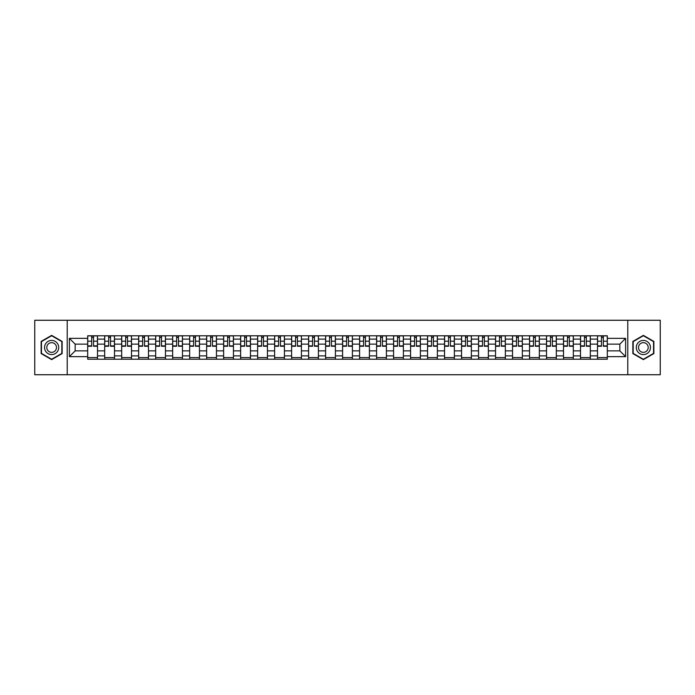 <?xml version="1.0" encoding="UTF-8"?>
<svg xmlns="http://www.w3.org/2000/svg" width="695" height="695" viewBox="0 0 695 695"><rect width="100%" height="100%" fill="white"/><g stroke="black" fill="none" stroke-linecap="round" stroke-linejoin="round"><path stroke-width="1.04" d="M627.785 374.735L660.25 374.735L660.25 320.265L34.75 320.265L34.75 374.735L627.785 374.735L627.785 320.265M104.684 359.211L104.684 339.108L97.5 339.108L97.5 359.211M97.5 339.108L97.5 335.789M104.684 339.108L104.684 335.789M114.493 335.789L114.493 359.211M121.677 359.211L121.677 335.789M131.485 335.789L131.485 359.211M138.67 359.211L138.67 335.789M148.478 335.789L148.478 359.211M155.663 359.211L155.663 335.789M165.471 335.789L165.471 359.211M172.664 359.211L172.664 335.789M182.464 335.789L182.464 359.211M189.657 359.211L189.657 335.789M199.456 335.789L199.456 359.211M206.65 359.211L206.65 335.789M216.449 335.789L216.449 359.211M223.642 359.211L223.642 335.789M233.442 335.789L233.442 359.211M240.635 359.211L240.635 335.789M250.443 335.789L250.443 359.211M257.628 359.211L257.628 335.789M267.436 335.789L267.436 359.211M274.621 359.211L274.621 335.789M284.429 335.789L284.429 359.211M291.613 359.211L291.613 335.789M301.421 335.789L301.421 359.211M308.615 359.211L308.615 335.789M318.414 335.789L318.414 359.211M325.608 359.211L325.608 335.789M335.407 335.789L335.407 359.211M342.6 359.211L342.6 335.789M352.4 335.789L352.4 359.211M359.593 359.211L359.593 335.789M369.392 335.789L369.392 359.211M376.586 359.211L376.586 335.789M386.385 335.789L386.385 359.211M393.579 359.211L393.579 335.789M403.387 335.789L403.387 359.211M410.571 359.211L410.571 335.789M420.379 335.789L420.379 359.211M427.564 359.211L427.564 335.789M437.372 335.789L437.372 359.211M444.557 359.211L444.557 335.789M454.365 335.789L454.365 359.211M461.558 359.211L461.558 335.789M471.358 335.789L471.358 359.211M478.551 359.211L478.551 335.789M488.35 335.789L488.35 359.211M495.544 359.211L495.544 335.789M505.343 335.789L505.343 359.211M512.536 359.211L512.536 335.789M522.336 335.789L522.336 359.211M529.529 359.211L529.529 335.789M539.337 335.789L539.337 359.211M546.522 359.211L546.522 335.789M556.33 335.789L556.33 359.211M563.515 359.211L563.515 335.789M573.323 335.789L573.323 359.211M580.507 359.211L580.507 335.789M590.316 335.789L590.316 359.211M597.5 359.211L597.5 335.789M597.5 350.879L590.316 350.879M580.507 350.879L573.323 350.879M563.515 350.879L556.33 350.879M546.522 350.879L539.337 350.879M529.529 350.879L522.336 350.879M512.536 350.879L505.343 350.879M495.544 350.879L488.35 350.879M478.551 350.879L471.358 350.879M461.558 350.879L454.365 350.879M444.557 350.879L437.372 350.879M427.564 350.879L420.379 350.879M410.571 350.879L403.387 350.879M393.579 350.879L386.385 350.879M376.586 350.879L369.392 350.879M359.593 350.879L352.4 350.879M342.6 350.879L335.407 350.879M325.608 350.879L318.414 350.879M308.615 350.879L301.421 350.879M291.613 350.879L284.429 350.879M274.621 350.879L267.436 350.879M257.628 350.879L250.443 350.879M240.635 350.879L233.442 350.879M223.642 350.879L216.449 350.879M206.65 350.879L199.456 350.879M189.657 350.879L182.464 350.879M172.664 350.879L165.471 350.879M155.663 350.879L148.478 350.879M138.67 350.879L131.485 350.879M121.677 350.879L114.493 350.879M104.684 350.879L97.5 350.879M597.5 344.121L590.316 344.121M580.507 344.121L573.323 344.121M563.515 344.121L556.33 344.121M546.522 344.121L539.337 344.121M529.529 344.121L522.336 344.121M512.536 344.121L505.343 344.121M495.544 344.121L488.35 344.121M478.551 344.121L471.358 344.121M461.558 344.121L454.365 344.121M444.557 344.121L437.372 344.121M427.564 344.121L420.379 344.121M410.571 344.121L403.387 344.121M393.579 344.121L386.385 344.121M376.586 344.121L369.392 344.121M359.593 344.121L352.4 344.121M342.6 344.121L335.407 344.121M325.608 344.121L318.414 344.121M308.615 344.121L301.421 344.121M291.613 344.121L284.429 344.121M274.621 344.121L267.436 344.121M257.628 344.121L250.443 344.121M240.635 344.121L233.442 344.121M223.642 344.121L216.449 344.121M206.65 344.121L199.456 344.121M189.657 344.121L182.464 344.121M172.664 344.121L165.471 344.121M155.663 344.121L148.478 344.121M138.67 344.121L131.485 344.121M121.677 344.121L114.493 344.121M104.684 344.121L97.5 344.121M75.164 350.879L87.692 350.879L87.692 344.121L75.164 344.121L75.164 350.879L69.387 356.648L69.387 338.352L87.692 338.352L87.692 344.121M607.308 344.121L607.308 350.879L619.836 350.879L619.836 344.121L607.308 344.121L607.308 335.789L87.692 335.789L87.692 338.352M607.308 338.352L625.613 338.352L625.613 356.648L607.308 356.648L607.308 350.879M87.692 350.879L87.692 359.211L607.308 359.211L607.308 356.648M87.692 356.648L69.387 356.648M67.215 374.735L67.215 320.265M62.15 341.427L51.639 335.364L41.127 341.427L41.127 353.573L51.639 359.636L62.15 353.573L62.15 341.427M653.873 341.427L643.361 335.364L632.85 341.427L632.85 353.573L643.361 359.636L653.873 353.573L653.873 341.427M97.5 357.578L87.692 357.578M91.671 337.423L93.521 337.423M114.493 357.578L104.684 357.578M108.663 337.423L110.514 337.423M131.485 357.578L121.677 357.578M125.656 337.423L127.506 337.423M148.478 357.578L138.67 357.578M142.649 337.423L144.499 337.423M165.471 357.578L155.663 357.578M159.642 337.423L161.492 337.423M182.464 357.578L172.664 357.578M176.634 337.423L178.485 337.423M199.456 357.578L189.657 357.578M193.627 337.423L195.486 337.423M216.449 357.578L206.65 357.578M210.628 337.423L212.479 337.423M233.442 357.578L223.642 357.578M227.621 337.423L229.472 337.423M250.443 357.578L240.635 357.578M244.614 337.423L246.464 337.423M267.436 357.578L257.628 357.578M261.607 337.423L263.457 337.423M284.429 357.578L274.621 357.578M278.599 337.423L280.45 337.423M301.421 357.578L291.613 357.578M295.592 337.423L297.443 337.423M318.414 357.578L308.615 357.578M312.585 337.423L314.435 337.423M335.407 357.578L325.608 357.578M329.578 337.423L331.428 337.423M352.4 357.578L342.6 357.578M346.57 337.423L348.43 337.423M369.392 357.578L359.593 357.578M363.572 337.423L365.422 337.423M386.385 357.578L376.586 357.578M380.565 337.423L382.415 337.423M403.387 357.578L393.579 357.578M397.557 337.423L399.408 337.423M420.379 357.578L410.571 357.578M414.55 337.423L416.401 337.423M437.372 357.578L427.564 357.578M431.543 337.423L433.393 337.423M454.365 357.578L444.557 357.578M448.536 337.423L450.386 337.423M471.358 357.578L461.558 357.578M465.528 337.423L467.379 337.423M488.35 357.578L478.551 357.578M482.521 337.423L484.372 337.423M505.343 357.578L495.544 357.578M499.514 337.423L501.373 337.423M522.336 357.578L512.536 357.578M516.515 337.423L518.366 337.423M539.337 357.578L529.529 357.578M533.508 337.423L535.359 337.423M556.33 357.578L546.522 357.578M550.501 337.423L552.351 337.423M573.323 357.578L563.515 357.578M567.494 337.423L569.344 337.423M590.316 357.578L580.507 357.578M584.486 337.423L586.337 337.423M607.308 357.578L597.5 357.578M601.479 337.423L603.33 337.423M69.387 338.352L75.164 344.121M619.836 350.879L625.613 356.648M619.836 344.121L625.613 338.352M93.521 346.249L93.521 335.902L97.439 335.902L97.439 346.249L93.521 346.249M91.671 337.318L93.521 337.318M95.102 335.902L87.744 335.902L87.744 346.249L91.671 346.249L91.671 335.902L90.089 335.902M110.514 346.249L110.514 335.902L114.432 335.902L114.432 346.249L110.514 346.249M108.663 337.318L110.514 337.318M112.095 335.902L104.737 335.902L104.737 346.249L108.663 346.249L108.663 335.902L107.082 335.902M127.506 346.249L127.506 335.902L131.433 335.902L131.433 346.249L127.506 346.249M125.656 337.318L127.506 337.318M129.088 335.902L121.738 335.902L121.738 346.249L125.656 346.249L125.656 335.902L124.075 335.902M144.499 346.249L144.499 335.902L148.426 335.902L148.426 346.249L144.499 346.249M142.649 337.318L144.499 337.318M146.08 335.902L138.731 335.902L138.731 346.249L142.649 346.249L142.649 335.902L141.068 335.902M45.505 351.044A7.08 7.08 0 0 0 55.174 353.633A7.08 7.08 0 0 0 57.763 343.956A7.08 7.08 0 0 0 48.094 341.367A7.08 7.08 0 0 0 45.505 351.044M47.434 349.924A4.848 4.848 0 0 0 54.062 351.696A4.848 4.848 0 0 0 55.835 345.076A4.848 4.848 0 0 0 49.215 343.304A4.848 4.848 0 0 0 47.434 349.924M51.639 335.737L61.82 341.619L61.82 353.381L51.639 359.263L41.448 353.381L41.448 341.619L51.639 335.737M637.237 351.044A7.08 7.08 0 0 0 646.906 353.633A7.08 7.08 0 0 0 649.495 343.956A7.08 7.08 0 0 0 639.826 341.367A7.08 7.08 0 0 0 637.237 351.044M639.165 349.924A4.848 4.848 0 0 0 645.785 351.696A4.848 4.848 0 0 0 647.566 345.076A4.848 4.848 0 0 0 640.938 343.304A4.848 4.848 0 0 0 639.165 349.924M643.361 335.737L653.552 341.619L653.552 353.381L643.361 359.263L633.18 353.381L633.18 341.619L643.361 335.737M161.492 346.249L161.492 335.902L165.419 335.902L165.419 346.249L161.492 346.249M159.642 337.318L161.492 337.318M163.073 335.902L155.723 335.902L155.723 346.249L159.642 346.249L159.642 335.902L158.06 335.902M178.485 346.249L178.485 335.902L182.411 335.902L182.411 346.249L178.485 346.249M176.634 337.318L178.485 337.318M180.066 335.902L172.716 335.902L172.716 346.249L176.634 346.249L176.634 335.902L175.053 335.902M195.486 346.249L195.486 335.902L199.404 335.902L199.404 346.249L195.486 346.249M193.627 337.318L195.486 337.318M197.059 335.902L189.709 335.902L189.709 346.249L193.627 346.249L193.627 335.902L192.055 335.902M212.479 346.249L212.479 335.902L216.397 335.902L216.397 346.249L212.479 346.249M210.628 337.318L212.479 337.318M214.051 335.902L206.702 335.902L206.702 346.249L210.628 346.249L210.628 335.902L209.047 335.902M229.472 346.249L229.472 335.902L233.39 335.902L233.39 346.249L229.472 346.249M227.621 337.318L229.472 337.318M231.053 335.902L223.694 335.902L223.694 346.249L227.621 346.249L227.621 335.902L226.04 335.902M246.464 346.249L246.464 335.902L250.382 335.902L250.382 346.249L246.464 346.249M244.614 337.318L246.464 337.318M248.046 335.902L240.687 335.902L240.687 346.249L244.614 346.249L244.614 335.902L243.033 335.902M263.457 346.249L263.457 335.902L267.375 335.902L267.375 346.249L263.457 346.249M261.607 337.318L263.457 337.318M265.038 335.902L257.68 335.902L257.68 346.249L261.607 346.249L261.607 335.902L260.026 335.902M280.45 346.249L280.45 335.902L284.377 335.902L284.377 346.249L280.45 346.249M278.599 337.318L280.45 337.318M282.031 335.902L274.681 335.902L274.681 346.249L278.599 346.249L278.599 335.902L277.018 335.902M297.443 346.249L297.443 335.902L301.369 335.902L301.369 346.249L297.443 346.249M295.592 337.318L297.443 337.318M299.024 335.902L291.674 335.902L291.674 346.249L295.592 346.249L295.592 335.902L294.011 335.902M314.435 346.249L314.435 335.902L318.362 335.902L318.362 346.249L314.435 346.249M312.585 337.318L314.435 337.318M316.017 335.902L308.667 335.902L308.667 346.249L312.585 346.249L312.585 335.902L311.004 335.902M331.428 346.249L331.428 335.902L335.355 335.902L335.355 346.249L331.428 346.249M329.578 337.318L331.428 337.318M333.009 335.902L325.66 335.902L325.66 346.249L329.578 346.249L329.578 335.902L327.997 335.902M348.43 346.249L348.43 335.902L352.348 335.902L352.348 346.249L348.43 346.249M346.57 337.318L348.43 337.318M350.002 335.902L342.652 335.902L342.652 346.249L346.57 346.249L346.57 335.902L344.998 335.902M365.422 346.249L365.422 335.902L369.34 335.902L369.34 346.249L365.422 346.249M363.572 337.318L365.422 337.318M367.003 335.902L359.645 335.902L359.645 346.249L363.572 346.249L363.572 335.902L361.991 335.902M382.415 346.249L382.415 335.902L386.333 335.902L386.333 346.249L382.415 346.249M380.565 337.318L382.415 337.318M383.996 335.902L376.638 335.902L376.638 346.249L380.565 346.249L380.565 335.902L378.983 335.902M399.408 346.249L399.408 335.902L403.326 335.902L403.326 346.249L399.408 346.249M397.557 337.318L399.408 337.318M400.989 335.902L393.631 335.902L393.631 346.249L397.557 346.249L397.557 335.902L395.976 335.902M416.401 346.249L416.401 335.902L420.319 335.902L420.319 346.249L416.401 346.249M414.55 337.318L416.401 337.318M417.982 335.902L410.623 335.902L410.623 346.249L414.55 346.249L414.55 335.902L412.969 335.902M433.393 346.249L433.393 335.902L437.32 335.902L437.32 346.249L433.393 346.249M431.543 337.318L433.393 337.318M434.974 335.902L427.625 335.902L427.625 346.249L431.543 346.249L431.543 335.902L429.962 335.902M450.386 346.249L450.386 335.902L454.313 335.902L454.313 346.249L450.386 346.249M448.536 337.318L450.386 337.318M451.967 335.902L444.618 335.902L444.618 346.249L448.536 346.249L448.536 335.902L446.955 335.902M467.379 346.249L467.379 335.902L471.306 335.902L471.306 346.249L467.379 346.249M465.528 337.318L467.379 337.318M468.96 335.902L461.61 335.902L461.61 346.249L465.528 346.249L465.528 335.902L463.947 335.902M484.372 346.249L484.372 335.902L488.298 335.902L488.298 346.249L484.372 346.249M482.521 337.318L484.372 337.318M485.953 335.902L478.603 335.902L478.603 346.249L482.521 346.249L482.521 335.902L480.949 335.902M501.373 346.249L501.373 335.902L505.291 335.902L505.291 346.249L501.373 346.249M499.514 337.318L501.373 337.318M502.945 335.902L495.596 335.902L495.596 346.249L499.514 346.249L499.514 335.902L497.941 335.902M518.366 346.249L518.366 335.902L522.284 335.902L522.284 346.249L518.366 346.249M516.515 337.318L518.366 337.318M519.947 335.902L512.589 335.902L512.589 346.249L516.515 346.249L516.515 335.902L514.934 335.902M535.359 346.249L535.359 335.902L539.277 335.902L539.277 346.249L535.359 346.249M533.508 337.318L535.359 337.318M536.94 335.902L529.581 335.902L529.581 346.249L533.508 346.249L533.508 335.902L531.927 335.902M552.351 346.249L552.351 335.902L556.269 335.902L556.269 346.249L552.351 346.249M550.501 337.318L552.351 337.318M553.932 335.902L546.574 335.902L546.574 346.249L550.501 346.249L550.501 335.902L548.92 335.902M569.344 346.249L569.344 335.902L573.262 335.902L573.262 346.249L569.344 346.249M567.494 337.318L569.344 337.318M570.925 335.902L563.567 335.902L563.567 346.249L567.494 346.249L567.494 335.902L565.912 335.902M586.337 346.249L586.337 335.902L590.264 335.902L590.264 346.249L586.337 346.249M584.486 337.318L586.337 337.318M587.918 335.902L580.568 335.902L580.568 346.249L584.486 346.249L584.486 335.902L582.905 335.902M603.33 346.249L603.33 335.902L607.256 335.902L607.256 346.249L603.33 346.249M601.479 337.318L603.33 337.318M604.911 335.902L597.561 335.902L597.561 346.249L601.479 346.249L601.479 335.902L599.898 335.902M580.507 339.108L573.323 339.108M563.515 339.108L556.33 339.108M546.522 339.108L539.337 339.108M529.529 339.108L522.336 339.108M512.536 339.108L505.343 339.108M495.544 339.108L488.35 339.108M478.551 339.108L471.358 339.108M461.558 339.108L454.365 339.108M444.557 339.108L437.372 339.108M427.564 339.108L420.379 339.108M410.571 339.108L403.387 339.108M393.579 339.108L386.385 339.108M376.586 339.108L369.392 339.108M359.593 339.108L352.4 339.108M342.6 339.108L335.407 339.108M325.608 339.108L318.414 339.108M308.615 339.108L301.421 339.108M291.613 339.108L284.429 339.108M274.621 339.108L267.436 339.108M257.628 339.108L250.443 339.108M240.635 339.108L233.442 339.108M223.642 339.108L216.449 339.108M206.65 339.108L199.456 339.108M189.657 339.108L182.464 339.108M172.664 339.108L165.471 339.108M155.663 339.108L148.478 339.108M138.67 339.108L131.485 339.108M121.677 339.108L114.493 339.108M597.5 339.108L590.316 339.108M580.507 355.892L573.323 355.892M563.515 355.892L556.33 355.892M546.522 355.892L539.337 355.892M529.529 355.892L522.336 355.892M512.536 355.892L505.343 355.892M495.544 355.892L488.35 355.892M478.551 355.892L471.358 355.892M461.558 355.892L454.365 355.892M444.557 355.892L437.372 355.892M427.564 355.892L420.379 355.892M410.571 355.892L403.387 355.892M393.579 355.892L386.385 355.892M376.586 355.892L369.392 355.892M359.593 355.892L352.4 355.892M342.6 355.892L335.407 355.892M325.608 355.892L318.414 355.892M308.615 355.892L301.421 355.892M291.613 355.892L284.429 355.892M274.621 355.892L267.436 355.892M257.628 355.892L250.443 355.892M240.635 355.892L233.442 355.892M223.642 355.892L216.449 355.892M206.65 355.892L199.456 355.892M189.657 355.892L182.464 355.892M172.664 355.892L165.471 355.892M155.663 355.892L148.478 355.892M138.67 355.892L131.485 355.892M121.677 355.892L114.493 355.892M104.684 355.892L97.5 355.892M597.5 355.892L590.316 355.892M93.521 345.875L97.439 345.875M93.521 341.193L97.439 341.193M87.744 345.875L91.671 345.875M87.744 341.193L91.671 341.193M110.514 345.875L114.432 345.875M110.514 341.193L114.432 341.193M104.737 345.875L108.663 345.875M104.737 341.193L108.663 341.193M127.506 345.875L131.433 345.875M127.506 341.193L131.433 341.193M121.738 345.875L125.656 345.875M121.738 341.193L125.656 341.193M144.499 345.875L148.426 345.875M144.499 341.193L148.426 341.193M138.731 345.875L142.649 345.875M138.731 341.193L142.649 341.193M161.492 345.875L165.419 345.875M161.492 341.193L165.419 341.193M155.723 345.875L159.642 345.875M155.723 341.193L159.642 341.193M178.485 345.875L182.411 345.875M178.485 341.193L182.411 341.193M172.716 345.875L176.634 345.875M172.716 341.193L176.634 341.193M195.486 345.875L199.404 345.875M195.486 341.193L199.404 341.193M189.709 345.875L193.627 345.875M189.709 341.193L193.627 341.193M212.479 345.875L216.397 345.875M212.479 341.193L216.397 341.193M206.702 345.875L210.628 345.875M206.702 341.193L210.628 341.193M229.472 345.875L233.39 345.875M229.472 341.193L233.39 341.193M223.694 345.875L227.621 345.875M223.694 341.193L227.621 341.193M246.464 345.875L250.382 345.875M246.464 341.193L250.382 341.193M240.687 345.875L244.614 345.875M240.687 341.193L244.614 341.193M263.457 345.875L267.375 345.875M263.457 341.193L267.375 341.193M257.68 345.875L261.607 345.875M257.68 341.193L261.607 341.193M280.45 345.875L284.377 345.875M280.45 341.193L284.377 341.193M274.681 345.875L278.599 345.875M274.681 341.193L278.599 341.193M297.443 345.875L301.369 345.875M297.443 341.193L301.369 341.193M291.674 345.875L295.592 345.875M291.674 341.193L295.592 341.193M314.435 345.875L318.362 345.875M314.435 341.193L318.362 341.193M308.667 345.875L312.585 345.875M308.667 341.193L312.585 341.193M331.428 345.875L335.355 345.875M331.428 341.193L335.355 341.193M325.66 345.875L329.578 345.875M325.66 341.193L329.578 341.193M348.43 345.875L352.348 345.875M348.43 341.193L352.348 341.193M342.652 345.875L346.57 345.875M342.652 341.193L346.57 341.193M365.422 345.875L369.34 345.875M365.422 341.193L369.34 341.193M359.645 345.875L363.572 345.875M359.645 341.193L363.572 341.193M382.415 345.875L386.333 345.875M382.415 341.193L386.333 341.193M376.638 345.875L380.565 345.875M376.638 341.193L380.565 341.193M399.408 345.875L403.326 345.875M399.408 341.193L403.326 341.193M393.631 345.875L397.557 345.875M393.631 341.193L397.557 341.193M416.401 345.875L420.319 345.875M416.401 341.193L420.319 341.193M410.623 345.875L414.55 345.875M410.623 341.193L414.55 341.193M433.393 345.875L437.32 345.875M433.393 341.193L437.32 341.193M427.625 345.875L431.543 345.875M427.625 341.193L431.543 341.193M450.386 345.875L454.313 345.875M450.386 341.193L454.313 341.193M444.618 345.875L448.536 345.875M444.618 341.193L448.536 341.193M467.379 345.875L471.306 345.875M467.379 341.193L471.306 341.193M461.61 345.875L465.528 345.875M461.61 341.193L465.528 341.193M484.372 345.875L488.298 345.875M484.372 341.193L488.298 341.193M478.603 345.875L482.521 345.875M478.603 341.193L482.521 341.193M501.373 345.875L505.291 345.875M501.373 341.193L505.291 341.193M495.596 345.875L499.514 345.875M495.596 341.193L499.514 341.193M518.366 345.875L522.284 345.875M518.366 341.193L522.284 341.193M512.589 345.875L516.515 345.875M512.589 341.193L516.515 341.193M535.359 345.875L539.277 345.875M535.359 341.193L539.277 341.193M529.581 345.875L533.508 345.875M529.581 341.193L533.508 341.193M552.351 345.875L556.269 345.875M552.351 341.193L556.269 341.193M546.574 345.875L550.501 345.875M546.574 341.193L550.501 341.193M569.344 345.875L573.262 345.875M569.344 341.193L573.262 341.193M563.567 345.875L567.494 345.875M563.567 341.193L567.494 341.193M586.337 345.875L590.264 345.875M586.337 341.193L590.264 341.193M580.568 345.875L584.486 345.875M580.568 341.193L584.486 341.193M603.33 345.875L607.256 345.875M603.33 341.193L607.256 341.193M597.561 345.875L601.479 345.875M597.561 341.193L601.479 341.193"/></g></svg>
